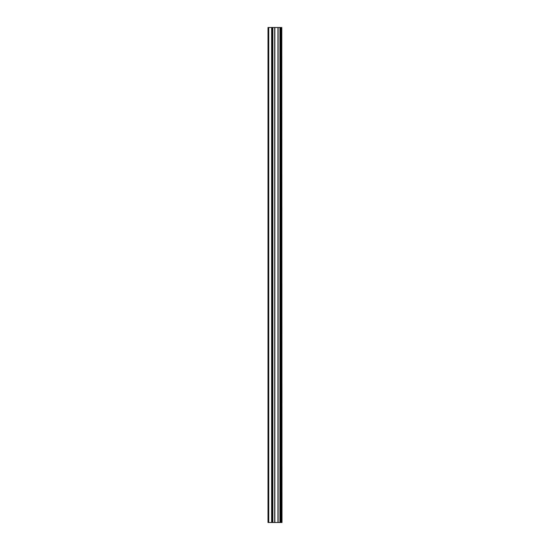 <?xml version="1.0" encoding="UTF-8"?>
<svg xmlns="http://www.w3.org/2000/svg" width="550" height="550" viewBox="0 0 550 550"><rect width="100%" height="100%" fill="white"/><g stroke="black" fill="none" stroke-linecap="round" stroke-linejoin="round"><path stroke-width="0.82" d="M281.793 27.5L281.999 522.5L281.793 27.5L268.001 27.5L268.001 522.5L268.751 522.5L268.751 27.5M268.751 522.5L281.793 522.5M272.635 27.5L272.635 522.5L272.628 27.5M280.17 27.5L280.17 522.5L280.163 27.5M281.689 522.5L281.689 27.5M281.174 522.5L281.174 27.5M281.057 522.5L281.057 27.5M280.39 522.5L280.39 27.5M279.95 522.5L279.95 27.5M278.121 522.5L278.121 27.5M277.949 522.5L277.949 27.5M274.856 522.5L274.856 27.5M274.677 522.5L274.677 27.5M272.848 522.5L272.848 27.5M272.408 522.5L272.408 27.5M271.741 522.5L271.741 27.5M271.631 522.5L271.631 27.5"/></g></svg>
